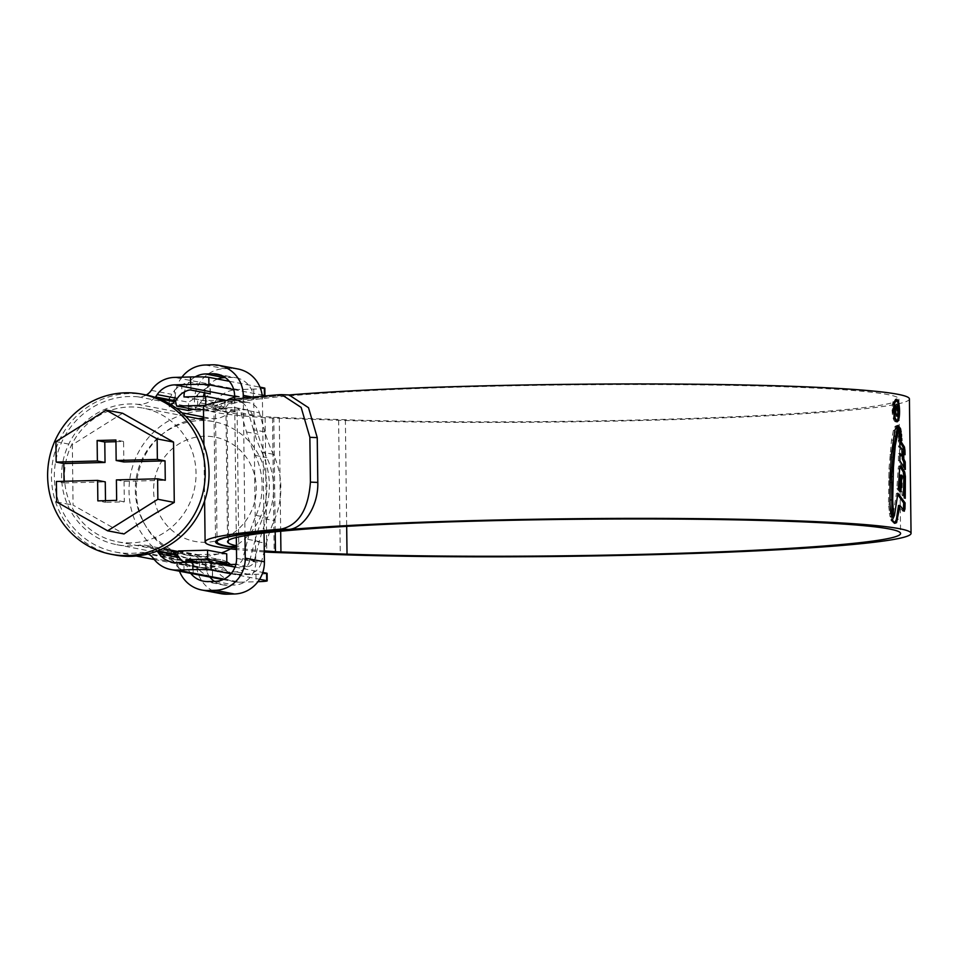 <?xml version="1.0" encoding="UTF-8"?>
<svg xmlns="http://www.w3.org/2000/svg" width="959" height="959" viewBox="0 0 959 959"><rect width="100%" height="100%" fill="white"/><g stroke="black" fill="none" stroke-linecap="round" stroke-linejoin="round"><path stroke-width="0.72" stroke-dasharray="4.79 3.6" d="M203.596 418.34A71.05 68.592 100.9 0 1 204.063 418.328A71.05 68.592 100.9 0 1 211.939 418.592A22.441 21.661 -79.1 0 0 214.42 418.663A22.441 21.661 -79.1 0 0 229.177 412.214A7.48 7.216 100.9 0 1 234.104 410.068L245.444 409.769A7.48 7.216 100.9 0 1 252.469 415.019L257.983 434.163A157.048 151.618 -79.1 0 0 266.794 457.611A71.05 68.592 100.9 0 1 267.537 517.62A157.048 151.618 -79.1 0 0 259.302 541.523L254.255 560.955A7.48 7.216 100.9 0 1 247.362 566.577L236.022 566.877A7.48 7.216 100.9 0 1 231.047 564.983A22.441 21.661 -79.1 0 0 230.52 564.515M155.094 397.338A7.48 7.216 -79.1 0 0 154.495 397.877A22.441 21.661 100.9 0 1 139.738 404.326A22.441 21.661 100.9 0 1 137.245 404.254A71.05 68.592 -79.1 0 0 129.381 403.991A71.05 68.592 -79.1 0 0 61.855 469.347A71.05 68.592 -79.1 0 0 116.854 544.7A71.05 68.592 -79.1 0 0 131.119 545.875A71.05 68.592 -79.1 0 0 138.971 545.192A22.441 21.661 100.9 0 1 145.96 545.347A22.441 21.661 100.9 0 1 156.365 550.646A7.48 7.216 -79.1 0 0 156.976 551.161M226.815 561.914A22.441 21.661 -79.1 0 0 220.642 559.684A22.441 21.661 -79.1 0 0 213.653 559.529A71.05 68.592 100.9 0 1 205.801 560.212A71.05 68.592 100.9 0 1 191.536 559.037A71.05 68.592 100.9 0 1 136.346 486.597A71.05 68.592 100.9 0 1 198.429 418.723M247.362 566.577L235.878 564.371A7.48 7.216 -79.1 0 0 242.759 558.749L247.806 539.318A157.048 151.618 100.9 0 1 256.041 515.415A71.05 68.592 -79.1 0 0 255.31 455.405A157.048 151.618 100.9 0 1 246.499 431.958L240.985 412.814A7.48 7.216 -79.1 0 0 233.96 407.551L222.608 407.863A7.48 7.216 -79.1 0 0 218.784 409.097L198.669 405.237A7.48 7.216 -79.1 0 0 197.698 406.029L193.238 409.277M176.204 408.174L169.467 406.88L171.181 404.806M224.118 579.116L240.098 582.185A29.921 28.878 100.9 0 1 234.104 581.693A29.921 28.878 100.9 0 1 216.53 570.449A14.96 14.445 -79.1 0 0 214.684 568.363A14.96 14.445 -79.1 0 0 224.622 572.139L236.106 574.345A14.96 14.445 100.9 0 1 226.168 570.569A14.96 14.445 -79.1 0 0 214.576 566.925A78.53 75.809 100.9 0 1 205.897 567.68A78.53 75.809 100.9 0 1 190.134 566.385A78.53 75.809 100.9 0 1 129.345 483.096A78.53 75.809 100.9 0 1 203.979 410.86A78.53 75.809 100.9 0 1 212.67 411.147A14.96 14.445 -79.1 0 0 224.166 406.904A14.96 14.445 100.9 0 1 234.008 402.6L222.524 400.394A14.96 14.445 -79.1 0 0 212.682 404.698A14.96 14.445 -79.1 0 0 214.48 402.504A29.921 28.878 100.9 0 1 237.748 389.534L174.55 377.402M146.283 395A14.96 14.445 100.9 0 1 137.988 396.81A78.53 75.809 -79.1 0 0 129.285 396.523A78.53 75.809 -79.1 0 0 54.663 468.759A78.53 75.809 -79.1 0 0 115.44 552.048A78.53 75.809 -79.1 0 0 131.203 553.331A78.53 75.809 -79.1 0 0 139.894 552.588A14.96 14.445 100.9 0 1 148.225 553.954M233.72 389.558L262.119 395.012M229.285 381.262L259.985 387.148M273.315 454.278L261.819 452.073A149.58 144.401 100.9 0 1 253.428 429.74L264.912 431.946A149.58 144.401 -79.1 0 0 273.315 454.278A78.53 75.809 100.9 0 1 274.118 520.605A149.58 144.401 -79.1 0 0 266.278 543.369L254.782 541.164A149.58 144.401 100.9 0 1 262.634 518.399L274.118 520.605M261.819 452.073A78.53 75.809 100.9 0 1 262.634 518.399M253.428 429.74L247.913 410.596A14.96 14.445 -79.1 0 0 233.864 400.095L245.36 402.3L234.008 402.6M245.36 402.3A14.96 14.445 100.9 0 1 259.398 412.802L247.913 410.596M264.912 431.946L259.398 412.802M224.622 572.139L235.962 571.84A14.96 14.445 -79.1 0 0 249.748 560.595L261.232 562.801L266.278 543.369M261.232 562.801A14.96 14.445 100.9 0 1 247.458 574.045L235.962 571.84M236.106 574.345L247.458 574.045M249.748 560.595L254.782 541.164M233.864 400.095L227.727 400.251M227.055 400.275L222.524 400.394M235.003 567.105L262.766 572.439M230.975 573.782L259.577 579.272M264.84 388.191A14.96 0.803 -0.7 0 1 253.715 389.102L237.748 389.534M234.619 397.326A22.441 21.661 100.9 0 1 237.844 397.002L253.799 396.57A14.96 0.803 179.3 0 0 262.263 396.151M240.098 582.185L256.065 581.765A14.96 0.803 179.3 0 0 257.923 581.705M267.105 573.374A14.96 0.803 -0.7 0 1 255.981 574.297L240.014 574.717A22.441 21.661 100.9 0 1 235.506 574.345A22.441 21.661 100.9 0 1 229.153 572.02A22.441 21.661 100.9 0 1 222.332 565.918L221.289 564.479M174.718 401.617L174.586 390.265L169.359 398.572L188.515 402.253L194.162 398.608L197.566 394.676L197.698 406.029M169.216 406.688L169.12 398.309L169.467 406.88M178.242 551.821L190.373 554.146C192.459 554.35 195.48 555.944 199.448 558.917L199.712 570.377L196.211 566.553L190.469 562.465L171.086 558.845L170.978 550.466M171.229 550.67L171.325 558.785L176.732 565.966L176.588 554.626M174.586 390.265A29.921 28.878 100.9 0 1 181.742 384.763L181.85 393.502M204.77 392.687L204.735 389.174A29.921 28.878 -79.1 0 0 197.566 394.676M204.735 389.174L210.009 386.045L210.105 393.717L204.83 397.913A22.441 21.661 -79.1 0 0 200.275 402.864L198.669 405.237M210.357 393.885L210.261 386.189L190.865 382.365C189.091 382.054 186.046 382.857 181.742 384.763M199.568 559.037A7.48 7.216 -79.1 0 0 200.563 559.768L202.217 562.058A22.441 21.661 -79.1 0 0 206.904 566.769L212.263 569.85L193.107 566.17C191.153 566.074 188.084 564.791 183.912 562.358L184.02 571.096A29.921 28.878 100.9 0 1 176.732 565.966M184.02 571.096L193.203 573.842L193.107 566.17M212.598 577.57L212.502 569.886L212.347 577.522L207 575.508L206.904 566.769M199.712 570.377A29.921 28.878 -79.1 0 0 207 575.508M200.563 559.768L217.741 563.065M218.784 409.097L220.39 406.724A22.441 21.661 100.9 0 1 226.887 400.382M205.586 542.291A53.105 51.259 100.9 0 1 153.608 490.624A53.105 51.259 100.9 0 1 204.291 436.249A53.105 51.259 100.9 0 1 256.257 487.903A53.105 51.259 100.9 0 1 205.586 542.291M230.663 548.86A68.053 65.703 -79.1 0 0 266.302 478.517A68.053 65.703 -79.1 0 0 213.941 421.696A68.053 65.703 -79.1 0 0 200.275 420.581A68.053 65.703 -79.1 0 0 135.591 483.18A68.053 65.703 -79.1 0 0 188.276 555.369A68.053 65.703 -79.1 0 0 201.941 556.484A68.053 65.703 -79.1 0 0 221.529 552.875M131.083 542.878A68.053 65.703 100.9 0 1 117.418 541.763A68.053 65.703 100.9 0 1 64.733 469.574A68.053 65.703 100.9 0 1 129.417 406.976A68.053 65.703 100.9 0 1 143.083 408.09A68.053 65.703 100.9 0 1 195.756 480.279A68.053 65.703 100.9 0 1 131.083 542.878M145.624 394.868A81.515 78.698 -79.1 0 0 129.249 393.538A81.515 78.698 -79.1 0 0 51.786 468.519A81.515 78.698 -79.1 0 0 114.876 554.985M116.399 479.908L124.059 481.37L165.272 480.279M122.572 413.245L72.333 444.76L73.076 505.117L124.047 533.959M55.91 441.608L72.333 444.76M56.653 501.965L73.076 505.117M64.037 481.286L64.061 482.964L56.401 481.49M64.061 482.964L105.262 481.874M105.502 500.67L105.514 502.348L97.854 500.874M124.059 481.37L124.31 501.845L105.514 502.348M115.931 441.691L123.579 441.488L123.819 461.962M123.579 441.488L115.919 440.013M124.31 501.845L116.65 500.37M203.488 409.565L224.945 409.002L205.801 405.321M224.85 400.706L224.945 409.002M183.996 396.942L203.152 400.61L224.838 400.047M195.204 376.887A22.441 21.661 -79.1 0 0 184.512 391.775M217.597 379.009A22.441 21.661 -79.1 0 0 204.459 392.627M203.476 396.427A22.441 21.661 -79.1 0 0 203.152 400.61M214.432 581.382A22.441 21.661 -79.1 0 0 222.596 584.858A22.441 21.661 -79.1 0 0 227.103 585.23L234.332 585.038A22.441 21.661 -79.1 0 0 255.741 562.058L253.751 399.28A22.441 21.661 -79.1 0 0 236.298 377.81A22.441 21.661 -79.1 0 0 231.79 377.45L225.305 377.618M236.334 537.46L234.643 399.268M186.166 562.334A22.441 21.661 -79.1 0 0 190.733 573.374M198.213 562.07L205.142 563.401A22.441 21.661 -79.1 0 0 209.877 577.042M214.42 563.161L205.142 563.401M226.72 553.87L197.614 554.638A31.407 30.328 -79.1 0 0 220.906 593.669M178.47 550.957L197.614 554.638M177.583 555.357A31.407 30.328 -79.1 0 0 179.489 571.216M264.061 533.012L262.43 399.04A31.407 30.328 -79.1 0 0 262.263 396.199M244.989 535.709L243.31 398.189M237.988 368.999A31.407 30.328 -79.1 0 0 231.682 368.484L224.454 368.676A31.407 30.328 -79.1 0 0 195.852 409.769M181.886 377.199A31.407 30.328 -79.1 0 0 175.581 400.91M215.427 407.431A347.014 18.76 -0.7 0 0 226.995 412.082L237.125 411.819A336.549 18.197 -0.7 0 1 225.904 407.299A336.549 18.197 -0.7 0 1 476.239 386.645A336.549 18.197 -0.7 0 1 898.943 399.076A336.549 18.197 -0.7 0 1 648.596 419.73A336.549 18.197 -0.7 0 1 345.384 419.742L279.285 417.537A29.921 1.618 -0.7 0 1 273.806 417.273A348.513 18.844 -0.7 0 1 213.929 407.455A348.513 18.844 -0.7 0 1 286.933 395L289.067 394.964A347.014 18.76 -0.7 0 0 215.427 407.431L217.046 540.097M237.125 411.819L238.767 546.222A336.549 18.197 -0.7 0 1 236.429 545.755M909.408 398.956A347.014 18.76 -0.7 0 1 651.281 420.246A347.014 18.76 -0.7 0 1 338.623 420.258L272.536 418.052A40.386 2.182 -0.7 0 1 265.128 417.692A358.978 19.408 -0.7 0 1 203.464 407.575M226.995 412.082L228.638 546.498M264.288 551.928A358.978 19.408 -0.7 0 1 236.477 549.531M264.276 550.862A348.513 18.844 -0.7 0 1 236.465 548.021M236.441 546.282L238.767 546.222M896.413 399.196L895.155 399.244C896.941 400.275 897.936 404.23 898.139 411.123C898.104 417.944 897.204 421.528 895.43 421.888C893.512 420.869 892.397 416.925 892.086 410.032C892.23 403.212 893.249 399.615 895.155 399.244L896.293 399.208M898.139 411.123L899.182 411.099M892.086 410.032L893.536 409.996M895.167 400.886C893.56 401.186 892.697 404.254 892.577 410.116C892.829 415.99 893.776 419.371 895.406 420.258C896.929 419.934 897.708 416.865 897.744 411.027C897.564 405.166 896.713 401.785 895.167 400.886L896.617 400.838M897.9 493.25L896.461 493.298L893.033 515.379L890.827 520.198L892.278 520.162M895.143 522.667L893.812 523.158L890.827 520.198M895.49 523.302L893.812 523.158L895.25 523.111M903.486 509.109L902.731 511.111L898.511 505.489M904.397 511.219L902.946 511.255L904.181 511.075M893.033 515.379L894.483 515.343M900.309 475.184L902.383 478.157L901.975 495.048L903.774 498.368L903.822 495.647M899.626 490.073L899.53 491.667L896.857 488.682L898.163 468.915C898.439 466.254 898.943 465.355 899.686 466.218L900.213 466.206M900.669 465.906L899.686 466.218M903.774 498.368L905.224 498.332M901.975 495.048L903.426 495.012M902.383 478.157L903.822 478.121M899.53 491.667L900.969 491.631M896.857 488.682L898.307 488.646M898.163 468.915L899.614 468.867M899.878 441.703L898.391 439.785L898.499 446.57L900.465 449.088L900.537 456.112L898.511 453.523L898.415 460.811L903.881 469.502L903.846 466.398M903.546 451.893L903.618 454.77L902.239 451.929M903.881 469.502L905.332 469.466M898.415 460.811L899.866 460.776M898.511 453.523L899.962 453.487M900.465 449.088L901.916 449.052M898.499 446.57L899.95 446.534M898.391 439.785L899.842 439.749M903.618 454.77L905.068 454.722M898.175 435.602L898.295 438.011L900.381 440.672L900.297 438.395L898.175 435.602L899.626 435.554M900.381 440.672L901.832 440.625M898.295 438.011L899.746 437.975M897.768 431.322L897.984 433.624L900.117 436.429L900.021 434.247L897.768 431.322L899.218 431.286M900.117 436.429L901.568 436.393M897.984 433.624L899.422 433.588M899.039 428.589L896.569 425.52L897.612 429.752L899.051 429.704M899.362 429.932L899.722 432.161L897.612 429.752M896.569 425.52L898.008 425.484M899.722 432.161L901.16 432.125M891.978 515.211L891.019 517.081L891.93 517.057M896.533 426.311L895.083 426.347L896.245 426.563L895.083 426.347L893.428 430.327L891.522 440.217L888.993 469.047L888.502 504.098L889.892 516.05L890.372 516.985L891.822 516.949M896.629 406.568L895.191 406.604L893.92 410.32L894.987 416.098L893.452 410.368C893.512 406.496 894.076 404.602 895.179 404.698C896.245 404.938 896.857 407.048 897.001 411.015L895.934 416.266L896.509 411.003L895.203 406.592M897.001 411.015L897.96 410.991M895.934 416.266L897.384 416.23M895.91 414.36L897.36 414.312M896.509 411.003L897.96 410.955M893.92 410.32L894.903 410.296M894.987 416.098L896.425 416.05M893.452 410.368L894.903 410.32M137.245 404.254L182.006 412.838M203.584 416.985L211.939 418.592M197.578 406.148L229.177 412.214M154.495 397.877L159.002 398.74M137.988 396.81L212.67 411.147M214.576 566.925L148.909 554.326M147.698 554.086L139.894 552.588M156.365 550.646L157.648 550.898M253.715 389.102L253.799 396.57M255.981 574.297L256.065 581.765M212.682 404.698L224.166 406.904M194.162 398.608L214.48 402.504M151.282 390.373L171.589 394.269M226.168 570.569L214.684 568.363M173.639 562.214L153.332 558.318M216.53 570.449L196.211 566.553M233.96 407.551L245.444 409.769M240.985 412.814L252.469 415.019M222.608 407.863L234.104 410.068M138.971 545.192L213.653 559.529M199.448 558.917L220.654 562.993M228.805 564.551L231.047 564.983M224.526 564.671L236.022 566.877M242.759 558.749L254.255 560.955M247.806 539.318L259.302 541.523M256.041 515.415L267.537 517.62M255.31 455.405L266.794 457.611M246.499 431.958L257.983 434.163M234.607 396.379L237.844 397.002M200.275 402.864L220.39 406.724M202.217 562.058L222.332 565.918M176.816 562.585L240.014 574.717M190.469 562.465L190.373 554.146M188.587 408.378L188.515 402.253M190.949 390.037L190.865 382.365M204.83 397.913L204.818 396.391M221.469 375.46L231.79 377.45M234.595 395.599L253.751 399.28M236.585 558.39L255.741 562.058M215.176 581.358L234.332 585.038M207.947 581.55L227.103 585.23M252.613 397.158L262.43 399.04M212.526 364.816L231.682 368.484M205.298 365.007L224.454 368.676M338.623 420.258L340.265 554.674M265.128 417.692L266.77 552.108M273.806 417.273L275.197 531.789M279.285 417.537L280.675 531.238M345.384 419.742L346.678 526.359M272.536 418.052L274.178 552.456M279.489 394.688L286.933 395M892.577 410.116L893.536 410.08M897.744 411.027L899.182 410.991M891.51 519.646L892.949 519.61M897.013 426.635L898.463 426.599M889.892 516.05L891.343 516.014M889.305 513.58L890.755 513.544M888.502 504.098L889.952 504.062M888.597 477.966L890.048 477.918M888.993 469.047L890.443 469.011M889.928 454.602L891.379 454.554M891.522 440.217L892.973 440.181M893.428 430.327L894.879 430.291M116.854 544.7L191.536 559.037M115.44 552.048L136.19 556.028M154.231 559.493L190.134 566.385M144.545 552.696L219.239 567.033M248.357 402.54L236.873 400.335M221.613 571.888L233.109 574.093M223.123 579.584L234.104 581.693M235.458 407.683L246.954 409.889M145.96 545.347L162.874 548.596M178.314 551.557L220.642 559.684M223.027 564.551L234.511 566.757M172.308 562.214L235.506 574.345M188.276 555.369L117.418 541.763M213.941 421.696L203.608 419.718M185.626 416.266L143.083 408.09M217.142 374.142L236.298 377.81M203.44 581.19L222.596 584.858M898.943 399.076L900.585 533.492M225.904 407.299L227.547 541.715M203.919 445.048L204.603 500.886M213.929 407.455L215.571 541.859M895.754 523.374L894.303 523.41M892.194 517.177L890.743 517.213M897.025 425.976L895.574 426.012"/><path stroke-width="1.44" d="M198.429 418.723A71.05 68.592 100.9 0 1 203.596 418.34M193.238 409.277L188.623 410.56L176.204 408.174M171.181 404.806L174.718 401.617A7.48 7.216 100.9 0 1 175.689 400.826L155.586 396.966A7.48 7.216 -79.1 0 0 155.094 397.338M156.976 551.161A7.48 7.216 -79.1 0 0 157.48 551.497L177.583 555.357A7.48 7.216 100.9 0 1 176.588 554.626L171.217 550.478L178.242 551.821M175.689 400.826L177.295 398.453A22.441 21.661 100.9 0 1 181.85 393.502C185.95 390.864 188.983 389.714 190.949 390.037L210.345 393.885M190.613 384.439L190.517 376.971A14.96 0.803 -0.7 0 1 208.81 377.331L208.894 384.787A14.96 0.803 179.3 0 0 190.613 384.439L174.646 384.859A22.441 21.661 -79.1 0 0 157.192 394.593L155.586 396.966M183.912 562.358A22.441 21.661 100.9 0 1 179.237 557.647L177.583 555.357A31.407 30.328 -79.1 0 1 178.47 550.957L207.564 550.19L226.72 553.87L226.827 562.825L214.42 563.161M157.48 551.497L159.134 553.787A22.441 21.661 -79.1 0 0 172.308 562.214A22.441 21.661 -79.1 0 0 176.816 562.585L192.783 562.166A14.96 0.803 -0.7 0 1 211.064 562.513L235.003 567.105M208.894 384.787L233.72 389.558M262.119 395.012L264.432 395.456L264.336 387.987A14.96 0.803 -0.7 0 1 264.84 388.191L264.936 395.659A14.96 0.803 179.3 0 0 264.432 395.456M208.81 377.331L229.285 381.262M259.985 387.148L264.336 387.987M148.225 553.954A14.96 14.445 100.9 0 1 153.332 558.318A29.921 28.878 -79.1 0 0 170.906 569.562A29.921 28.878 -79.1 0 0 176.912 570.054L192.867 569.634L192.783 562.166M190.517 376.971L174.55 377.402A29.921 28.878 -79.1 0 0 151.282 390.373A14.96 14.445 100.9 0 1 146.283 395M230.52 564.515A22.441 21.661 -79.1 0 0 226.815 561.914M227.727 400.251L227.055 400.275A22.441 21.661 100.9 0 1 234.619 397.326M262.766 572.439L266.602 573.17A14.96 0.803 -0.7 0 1 267.105 573.374L267.189 580.842A14.96 0.803 179.3 0 0 266.698 580.639L266.602 573.17M211.064 562.513L211.16 569.982L230.975 573.782M259.577 579.272L266.698 580.639M211.16 569.982A14.96 0.803 179.3 0 0 192.867 569.634M257.923 581.705A14.96 0.803 179.3 0 0 267.189 580.842M192.411 573.698L223.123 579.584M217.741 563.065L220.666 563.628A7.48 7.216 -79.1 0 0 224.526 564.671L235.878 564.371M221.289 564.479L220.666 563.628M262.263 396.151A14.96 0.803 179.3 0 0 264.936 395.659M107.624 530.807L56.653 501.965L56.401 481.49L97.602 480.399L97.854 500.874L116.65 500.37L116.399 479.908L157.6 478.805L157.851 499.279L107.624 530.807L124.047 533.959C139.175 523.17 155.909 512.669 174.274 502.432L173.543 442.075L122.572 413.245L106.149 410.092L157.12 438.922L157.372 459.397L116.159 460.488L123.819 461.962L165.032 460.871L157.372 459.397M127.415 555.585A81.515 78.698 -79.1 0 0 204.89 480.603A81.515 78.698 -79.1 0 0 141.788 394.137A81.515 78.698 -79.1 0 0 125.425 392.806A81.515 78.698 -79.1 0 0 47.95 467.788A81.515 78.698 -79.1 0 0 111.052 554.254A81.515 78.698 -79.1 0 0 127.415 555.585M111.052 554.254L114.876 554.985A81.515 78.698 -79.1 0 0 131.239 556.328A81.515 78.698 -79.1 0 0 208.714 481.334A81.515 78.698 -79.1 0 0 145.624 394.868L141.788 394.137M165.032 460.871L165.272 480.279L157.6 478.805M56.161 462.082L97.374 460.991L105.034 462.454L63.821 463.545L56.161 462.082L55.91 441.608L106.149 410.092M115.931 441.691L104.783 441.991L97.123 440.517L97.374 460.991M97.123 440.517L115.919 440.013L116.159 460.488M157.12 438.922L173.543 442.075M157.851 499.279L174.274 502.432M64.037 481.286L63.821 463.545M97.602 480.399L105.262 481.874L105.502 500.67M104.783 441.991L105.034 462.454M221.529 552.875A68.053 65.703 -79.1 0 0 230.663 548.86M175.581 400.91A31.407 30.328 -79.1 0 0 176.696 406.101L195.852 409.769L203.488 409.565M176.696 406.101L205.801 405.321M184.512 391.775A22.441 21.661 -79.1 0 0 183.996 396.942L205.682 396.367L224.838 400.047L224.85 400.706M205.682 396.367L205.789 405.321M234.643 399.268L234.595 395.599A22.441 21.661 -79.1 0 0 217.142 374.142A22.441 21.661 -79.1 0 0 212.646 373.77L205.406 373.962A22.441 21.661 -79.1 0 0 195.204 376.887M225.305 377.618L224.562 377.642A22.441 21.661 -79.1 0 0 217.597 379.009M204.459 392.627A22.441 21.661 -79.1 0 0 203.476 396.427M190.733 573.374A22.441 21.661 -79.1 0 0 203.44 581.19A22.441 21.661 -79.1 0 0 207.947 581.55L215.176 581.358A22.441 21.661 -79.1 0 0 236.585 558.39L236.334 537.46M207.564 550.19L207.671 559.145L185.986 559.72A22.441 21.661 -79.1 0 0 186.166 562.334M185.986 559.72L198.213 562.07M209.877 577.042A22.441 21.661 -79.1 0 0 214.432 581.382M207.671 559.145L226.827 562.825M179.489 571.216A31.407 30.328 -79.1 0 0 201.75 590.001L220.906 593.669A31.407 30.328 -79.1 0 0 227.211 594.184L234.44 593.993A31.407 30.328 -79.1 0 0 264.42 561.83L264.061 533.012M201.75 590.001A31.407 30.328 -79.1 0 0 208.055 590.516L215.284 590.324A31.407 30.328 -79.1 0 0 245.264 558.15L244.989 535.709M243.31 398.189L243.274 395.372A31.407 30.328 -79.1 0 0 218.832 365.331A31.407 30.328 -79.1 0 0 212.526 364.816L205.298 365.007A31.407 30.328 -79.1 0 0 181.886 377.199M262.263 396.199A31.407 30.328 -79.1 0 0 237.988 368.999L218.832 365.331M236.429 545.755A336.549 18.197 -0.7 0 1 227.547 541.715A336.549 18.197 -0.7 0 1 477.882 521.061A336.549 18.197 -0.7 0 1 900.585 533.492A336.549 18.197 -0.7 0 1 650.238 554.146A336.549 18.197 -0.7 0 1 347.026 554.158L280.927 551.94A29.921 1.618 -0.7 0 1 275.449 551.677A348.513 18.844 -0.7 0 1 264.276 550.862M236.441 546.282L228.638 546.498A347.014 18.76 -0.7 0 1 217.07 541.847A347.014 18.76 -0.7 0 1 475.196 520.545A347.014 18.76 -0.7 0 1 911.05 533.36A347.014 18.76 -0.7 0 1 652.923 554.662A347.014 18.76 -0.7 0 1 340.265 554.674L274.178 552.456A40.386 2.182 -0.7 0 1 266.77 552.108A358.978 19.408 -0.7 0 1 264.288 551.928M236.477 549.531A358.978 19.408 -0.7 0 1 205.106 541.991A358.978 19.408 -0.7 0 1 281.131 529.104C298.621 525.184 308.378 509.517 310.416 482.113L317.801 482.425L317.249 437.628L308.51 407.695L289.067 394.964A347.014 18.76 -0.7 0 1 473.554 386.129A347.014 18.76 -0.7 0 1 909.408 398.956L911.05 533.36M896.869 421.852C898.655 421.504 899.554 417.908 899.578 411.087C899.386 404.195 898.391 400.239 896.593 399.208C894.699 399.567 893.68 403.164 893.536 409.996C893.848 416.877 894.963 420.821 896.869 421.852L897.061 421.852M899.051 429.704L901.16 432.125L900.477 428.553L898.008 425.484L899.051 429.704M899.218 431.286L901.472 434.211L901.568 436.393L899.422 433.588L899.218 431.286M899.626 435.554L901.736 438.359L901.832 440.625L899.746 437.975L899.626 435.554M903.81 458.989L905.224 461.914L905.332 469.466L899.866 460.776L899.962 453.487L901.987 456.076L901.916 449.052L899.95 446.534L899.842 439.749L904.445 447.002L904.96 450.514L905.068 454.722L903.69 451.893L903.81 458.989L902.359 459.025L902.239 451.929L903.69 451.893M903.822 495.647L903.929 476.539L905.38 476.503L905.224 498.332L903.426 495.012L903.822 478.121L901.76 475.149L900.969 491.631L898.307 488.646L899.614 468.867C899.89 466.206 900.393 465.319 901.124 466.182L900.585 465.906M905.38 476.503L904.709 471.912L901.124 466.182L900.213 466.206M905.116 502.912L904.936 509.073L903.486 509.109L903.666 502.948L905.116 502.912L897.9 493.25L894.483 515.343L892.278 520.162L895.25 523.111L896.581 522.631L899.962 505.453L904.361 511.219M904.181 511.075L904.936 509.073M891.93 517.057L893.428 515.175L892.709 499.939L893.44 467.393L895.31 445.515L898.523 429.093L897.696 426.527L896.533 426.311L894.879 430.291L891.379 454.554L890.048 477.918L889.952 504.062L890.755 513.544L892.469 517.045L891.822 516.949M896.377 426.563L897.696 426.527L896.533 426.311M317.249 437.628L309.865 437.316L310.416 482.113M309.865 437.316L301.15 407.407L281.634 394.652L279.489 394.688A358.978 19.408 -0.7 0 0 203.464 407.575L203.919 445.048M236.465 548.021A348.513 18.844 -0.7 0 1 215.571 541.859A348.513 18.844 -0.7 0 1 288.575 529.416L281.131 529.104M317.801 482.425C318.532 506.376 303.296 528.829 288.575 529.416M895.167 400.886L896.461 400.826M895.406 420.258L896.845 420.21C895.226 419.347 894.279 415.966 894.028 410.068C894.136 404.23 894.999 401.15 896.617 400.838C898.151 401.725 899.015 405.118 899.182 410.991C899.158 416.817 898.379 419.898 896.845 420.21L895.406 420.258M897.768 494.652L903.666 502.948M899.962 505.453L898.511 505.489L896.401 519.322L894.567 523.326M899.686 466.218L903.258 471.948L903.929 476.539M899.626 490.073L900.309 475.184L901.76 475.149M903.846 466.398L903.774 461.962L902.359 459.025M903.546 451.893L903.51 450.562L904.96 450.514M899.878 441.703L902.994 447.038L903.51 450.562M901.987 456.076L899.95 455.309M903.774 461.962L905.224 461.914M900.309 438.635L899.734 437.604M900.297 438.395L901.736 438.359M900.021 434.319L899.41 433.408M900.021 434.247L901.472 434.211M898.859 428.361L899.386 430.064M899.039 428.589L900.477 428.553M896.245 426.563L897.073 429.129L893.452 448.98L891.534 476.611L891.978 515.211L893.428 515.175M897.073 429.129L898.523 429.093M896.305 404.662L896.617 404.65C895.526 404.554 894.963 406.436 894.903 410.32L896.425 416.05L895.37 410.284L896.629 406.568L897.96 410.955L897.384 416.23L898.439 410.979C898.307 407.024 897.696 404.914 896.617 404.65L896.461 404.638M895.047 406.592L896.629 406.568M895.37 414.168L896.401 414.144M182.006 412.838L203.584 416.985M159.002 398.74L174.598 401.737M148.909 554.326L147.698 554.086M157.648 550.898L176.468 554.506M157.192 394.593L177.295 398.453M159.134 553.787L179.237 557.647M176.912 570.054L224.118 579.116M220.654 562.993L228.805 564.551M174.646 384.859L234.607 396.379M188.623 410.56L188.587 408.378M204.818 396.391L204.77 392.687M205.406 373.962L224.562 377.642M212.646 373.77L221.469 375.46M208.055 590.516L227.211 594.184M215.284 590.324L234.44 593.993M245.264 558.15L264.42 561.83M243.274 395.372L252.613 397.158M275.197 531.789L275.449 551.677M280.675 531.238L280.927 551.94M346.678 526.359L347.026 554.158M896.401 519.322L897.84 519.287M895.143 522.667L896.581 522.631M903.258 471.948L904.709 471.912M903.929 477.007L905.38 476.971M902.994 447.038L904.445 447.002M899.362 429.932L900.801 429.896M896.15 432.065L897.588 432.018M895.238 436.285L896.689 436.237M893.86 445.563L895.31 445.515M893.452 448.98L894.903 448.944M892.685 457.275L894.136 457.239M891.99 467.429L893.44 467.393M891.534 476.611L892.985 476.575M891.367 482.605L892.817 482.569M891.259 499.975L892.709 499.939M136.19 556.028L154.231 559.493M170.906 569.562L192.411 573.686M162.874 548.596L178.314 551.557M203.608 419.718L185.626 416.266M217.046 540.097L217.07 541.847M204.603 500.886L205.106 541.991M289.067 394.964L281.634 394.652"/></g></svg>
